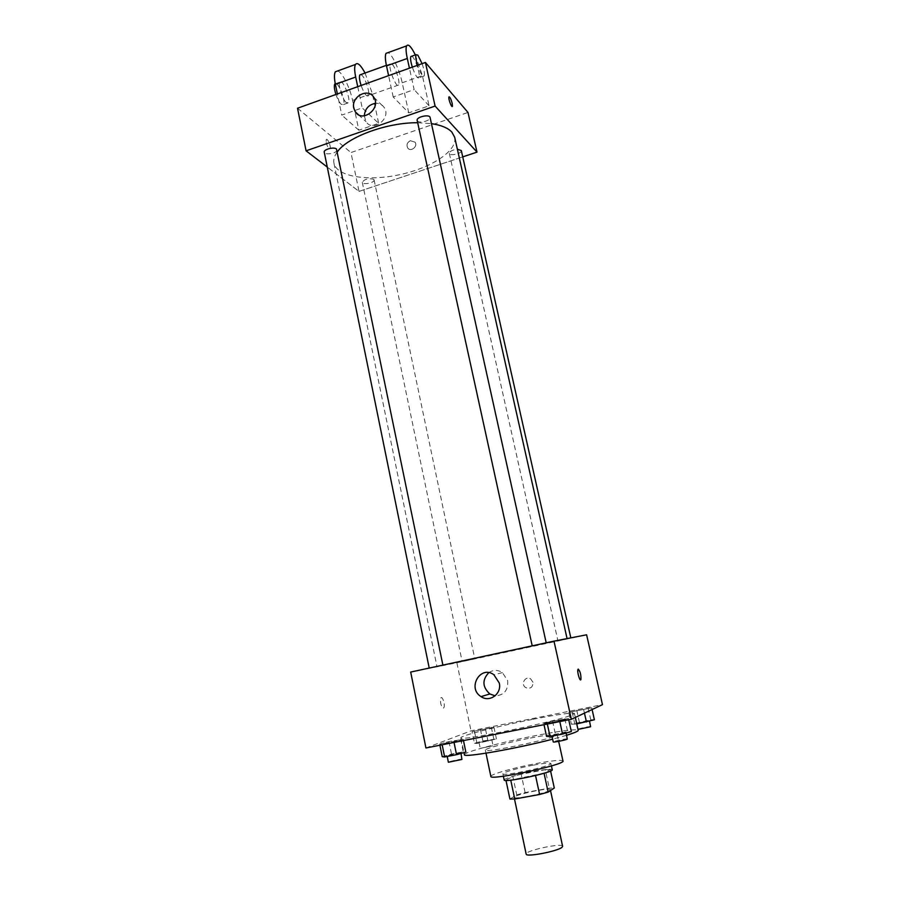 <?xml version="1.0" encoding="UTF-8"?>
<svg xmlns="http://www.w3.org/2000/svg" width="900" height="900" viewBox="0 0 900 900"><rect width="100%" height="100%" fill="white"/><g stroke="black" fill="none" stroke-linecap="round" stroke-linejoin="round"><path stroke-width="0.67" stroke-dasharray="4.5 3.38" d="M562.613 846.293C562.59 842.558 524.644 850.691 526.163 854.111M549.776 790.312L550.316 789.66C550.53 786.994 512.865 795.071 514.148 797.411C513.551 799.819 545.85 793.395 549.776 790.312M509.929 799.054L516.746 794.869L525.094 792.562L549.293 788.153L554.288 788.018M525.094 792.562L521.179 774.202L545.288 769.702L549.293 788.153M550.586 770.974L550.249 769.444L544.061 773.258M550.249 769.444L545.288 769.702M521.179 774.202L512.831 776.441L516.746 794.869M544.05 773.156L510.739 780.064L505.957 780.244L512.831 776.441M504.18 780.019C503.483 778.658 519.727 773.989 534.33 771.311C545.299 769.32 551.284 768.791 552.274 769.702M533.014 765.214C518.434 767.925 502.189 772.515 502.875 773.798C501.907 776.486 545.006 767.779 550.215 764.224L550.924 763.504C549.945 762.637 543.971 763.211 533.014 765.214M490.86 776.43C489.892 774.484 514.238 767.61 535.995 763.571C552.442 760.556 561.42 759.69 562.961 760.972M530.483 738.023C546.84 734.906 555.739 733.804 557.19 734.726C560.059 737.325 483.817 753.671 485.359 750.116C484.493 748.665 508.838 742.196 530.483 738.023M464.4 754.717C463.196 752.355 501.683 742.151 535.635 735.604C561.566 730.643 575.752 728.887 578.194 730.327M566.629 735.266L552.634 739.17M532.136 719.438C498.285 726.109 459.81 735.919 460.912 737.775C457.47 742.084 562.016 720.416 572.985 714.488L574.425 713.43C572.074 712.373 557.977 714.375 532.136 719.438M472.039 731.633L493.976 727.268L472.039 731.633L493.976 727.268L472.039 731.633L474.457 743.276L482.85 740.981L496.44 738.967L476.978 743.445L474.457 743.276M439.673 744.041L448.965 741.555L463.23 739.384L442.046 744.221L439.673 744.041L448.965 741.555L463.23 739.384L453.926 741.881L439.673 744.041L439.909 745.222M425.936 747.979L471.004 730.834L602.471 704.644M568.766 712.384L591.694 707.827L568.766 712.384L591.694 707.827L568.766 712.384L571.41 724.264L590.771 719.809L594.394 719.764M543.746 723.476L552.533 721.08L568.474 718.594L547.211 723.465L543.746 723.476L552.533 721.08L568.474 718.594L559.676 721.012L543.746 723.476L544.005 724.68M410.692 672.064L456.874 662.771L471.004 730.834M456.874 662.771L586.609 634.793M532.991 682.301L530.752 678.994C525.442 675.18 520.189 684.349 525.791 687.645C530.471 689.175 532.868 687.386 532.991 682.301L530.752 678.994C525.442 675.18 520.189 684.36 525.791 687.645C530.471 689.175 532.868 687.386 532.991 682.301M565.358 639.045L436.973 666.641L565.358 639.045M442.541 665.291L429.233 668.149L442.541 665.291M474.502 658.89L462.161 661.545L474.502 658.89M570.701 638.134L557.944 640.89L570.701 638.134M532.451 645.885L546.221 642.926L532.451 645.885M443.385 708.109L443.779 707.794C445.534 705.656 442.463 695.351 440.831 697.95C439.999 702.664 440.854 706.05 443.385 708.109L443.779 707.794C445.545 705.656 442.463 695.351 440.843 697.95C440.01 702.664 440.854 706.05 443.385 708.109M578.239 669.105L577.98 669.398C577.744 674.033 578.633 677.52 580.624 679.871M488.79 672.66C493.245 669.69 497.779 669.679 502.425 672.626L507.668 680.67C508.32 690.255 504.135 695.317 495.101 695.835M454.691 137.295C457.695 150.795 431.179 168.041 399.566 174.701C367.999 181.586 336.746 176.726 333.945 163.181C333.236 159.649 334.384 155.846 337.387 151.796M417.679 122.726L431.438 123.638M417.173 120.397L417.532 121.039C419.726 123.716 431.077 120.476 430.076 117.461M373.669 179.28L374.085 179.899C374.974 182.756 362.621 185.276 362.284 182.306C364.59 179.032 368.381 178.031 373.669 179.28M461.306 150.547C462.251 153.506 449.73 156.442 449.325 153.36C449.786 151.234 452.464 149.861 457.369 149.231M336.971 149.771C337.961 153.09 324.641 155.644 324.248 152.213M359.01 191.396L462.724 156.881L359.01 191.396L327.262 167.062L359.01 191.396L350.955 152.561L467.989 112.455M546.559 736.38L567.653 731.498L571.342 731.565M565.819 732.634L566.01 732.476C566.201 731.801 551.363 734.951 551.824 735.491L565.819 732.634M552.533 721.08L555.345 733.894M564.806 718.661L567.653 731.498M568.474 718.594L568.744 719.809M547.211 723.465L547.335 724.028M567.45 738.956C567.619 738.236 552.78 741.386 553.241 741.971M442.226 756.675L451.519 754.099L463.252 751.815L465.851 752.074M460.586 753.097L460.935 752.873C461.126 752.231 446.647 755.381 447.086 755.887L460.586 753.097M448.965 741.555L451.519 754.099M460.654 739.249L463.252 751.815M463.23 739.384L463.478 740.565M462.229 759.217C462.42 758.531 447.93 761.692 448.38 762.244M576.765 723.893L571.41 724.264M589.264 720.765L576.326 723.398L589.264 720.765M576.72 710.246L579.364 722.048M588.105 707.974L590.771 719.809M591.694 707.827L592.087 709.538M583.74 709.976L584.449 713.126M572.197 712.271L574.864 724.264M590.76 726.604C590.929 725.985 577.226 728.876 577.654 729.371L577.991 729.439M491.546 739.924L479.025 742.511L491.546 739.924M480.431 729.405L482.85 740.981M491.321 727.245L493.762 738.844M493.976 727.268L496.44 738.967M485.572 729.495L488.036 741.274M474.525 731.689L476.978 743.445M492.772 745.785L480.251 748.373L492.772 745.785M449.1 96.795L448.931 96.975C448.076 98.505 451.755 108.304 452.43 106.324M364.286 115.819L366.053 121.703C373.061 132.885 391.838 118.069 384.109 107.381C382.027 104.456 379.136 103.106 375.424 103.331M326.194 142.549C327.442 146.97 328.725 148.984 330.03 148.601C331.38 146.936 327.409 137.565 326.228 139.657L326.194 142.549L326.239 139.657C327.409 137.565 331.391 146.936 330.041 148.59C328.725 148.984 327.454 146.97 326.194 142.549M297.529 108.225L350.955 152.561M410.389 140.715C407.183 142.403 406.271 144.787 407.655 147.881C410.524 152.482 418.207 146.509 415.012 142.155L410.389 140.715L415.012 142.144C418.207 146.509 410.524 152.482 407.655 147.881C406.271 144.787 407.183 142.403 410.389 140.715M415.316 54.922L422.392 75.611L429.075 105.806L408.769 112.871L393.199 96.964L414.135 89.595L409.433 68.175M429.075 105.806L414.135 89.595M337.68 70.931C342.18 72.112 350.089 87.896 352.575 100.395L358.83 130.219L378.664 123.323L362.194 107.899L341.775 115.099L337.387 93.96M358.83 130.219L341.775 115.099M392.287 64.373C395.764 67.837 400.309 82.62 398.644 84.994C396.754 89.573 387.934 67.489 390.274 63.956L392.287 64.373M408.769 112.871L402.21 82.766C399.577 70.166 392.051 54.023 388.046 52.627M393.199 96.964L388.598 75.634M360.934 74.531L361.991 75.285C365.67 78.649 370.238 93.296 368.37 95.737C366.525 96.953 364.095 93.532 361.103 85.478M357.728 86.681L362.194 107.899M365.062 73.046L372.296 93.397L378.664 123.323M411.784 56.194L412.729 57.004C416.07 60.547 420.593 75.409 419.062 77.749C417.499 78.874 415.26 75.341 412.335 67.14M422.1 63.641C424.125 69.683 424.822 73.778 424.204 75.926C422.662 77.04 420.435 73.496 417.521 65.284M346.23 102.566C342.45 99.472 337.748 84.623 339.761 82.159C342.18 77.569 351.214 99.203 348.435 102.814L346.23 102.566M335.947 94.478C337.579 99.157 339.345 102.442 341.246 104.332L343.474 104.569C346.084 101.34 338.366 81.551 335.239 83.531M402.21 82.766L422.392 75.611M352.575 100.395L372.296 93.397M550.507 790.538L550.316 789.66M514.496 799.02L514.148 797.411M502.875 773.798L503.381 776.216M550.924 763.504L551.452 765.911M485.359 750.116L486 753.188M557.19 734.726L558.641 741.341M460.912 737.775L463.961 752.602M574.425 713.43L575.325 717.424M502.425 672.626L493.909 674.786M333.945 163.181L436.973 666.641M362.284 182.306L462.161 661.545M374.085 179.899L474.795 658.834M449.325 153.36L557.944 640.89M551.824 735.491L551.97 736.133M566.01 732.476L566.134 733.05M447.086 755.887L447.21 756.484M576.326 723.398L577.654 729.371M479.025 742.511L480.251 748.373M491.816 739.755L493.043 745.605M358.38 114.671L366.053 121.703M373.759 97.234L384.109 107.381M390.274 63.956L386.381 65.351M398.644 84.994L368.37 95.737M424.204 75.926L419.062 77.749M343.474 104.569L348.435 102.814M335.284 83.779L339.761 82.159"/><path stroke-width="1.35" d="M514.496 799.02L526.163 854.111C525.735 857.452 558.349 851.175 562.118 847.17L562.613 846.293L550.507 790.538M535.534 775.53L539.618 794.486L514.744 798.998L509.929 799.054L506.002 780.48M550.586 770.974L554.288 788.018L548.145 792.101L539.618 794.486M544.061 773.258L548.145 792.101M551.452 765.911L552.274 769.702C554.265 772.268 503.415 783.169 504.18 780.019L503.381 776.216M510.761 780.176L514.744 798.998M558.641 741.341L562.961 760.972C566.044 764.561 489.51 780.964 490.86 776.43L486 753.188M575.325 717.424L578.194 730.327C578.306 731.205 574.447 732.847 566.629 735.266M552.634 739.17C516.926 748.586 462.611 758.036 464.4 754.717L463.961 752.602M553.995 641.137L586.609 634.793L602.471 704.644L571.365 719.291L425.936 747.979L410.692 672.064L553.995 641.137L571.365 719.291M499.264 683.021C502.009 693.697 489.713 702.832 481.05 696.623C466.841 688.095 480.611 664.639 493.909 674.786L499.264 683.021M578.239 669.105C580.241 671.377 581.13 674.876 580.916 679.567C579.971 682.121 576.877 671.445 577.98 669.398L578.239 669.105C580.252 671.456 581.141 674.955 580.916 679.579L580.624 679.871M495.101 695.835L489.848 693.967C482.355 687.038 482.006 679.939 488.79 672.66M431.438 123.638C441.157 125.134 447.964 127.946 451.845 132.064L454.691 137.295L567.067 638.595M337.387 151.796C347.67 136.912 386.933 122.434 417.679 122.726M546.199 642.814L430.076 117.461C429.626 113.873 416.07 116.966 417.173 120.397L532.204 645.84M457.369 149.231L461.306 150.547L570.814 637.864M429.21 668.059L324.248 152.213C323.325 149.434 333.979 146.621 336.465 148.995L442.89 665.111M425.419 62.46L467.989 112.455L477 152.134L462.724 156.881L477 152.134L435.105 106.065L306.079 150.817L327.262 167.062L306.079 150.817L297.529 108.225L425.419 62.46L435.105 106.065L306.079 150.817M568.744 719.809L571.342 731.565L562.556 734.074L550.058 736.504L546.559 736.38L544.005 724.68M559.8 721.564L562.556 734.074M547.335 724.028L550.058 736.504M551.97 736.133L553.241 741.971C552.983 742.635 565.785 740.036 567.259 739.136L566.134 733.05M463.478 740.565L465.851 752.074L456.548 754.673L444.645 756.979L442.226 756.675L439.909 745.222M454.039 742.433L456.548 754.673M442.159 744.773L444.645 756.979M447.21 756.484L448.38 762.244L461.891 759.454L461.036 753.413M592.087 709.538L594.394 719.764L576.765 723.893M584.449 713.126L586.44 721.991M577.991 729.439L590.614 726.739L589.523 721.125M452.43 106.324L452.43 106.324C451.755 108.304 448.076 98.505 448.931 96.975C449.865 96.728 450.956 98.876 452.228 103.421L452.43 106.324L452.216 103.421C451.159 99.461 450.124 97.256 449.1 96.795M477 152.134L435.105 106.065M353.801 108.236C350.82 96.896 367.942 87.379 373.759 97.234C381.623 108.112 362.475 123.289 355.354 111.904L353.801 108.236M375.424 103.331C368.719 104.67 365.006 108.832 364.286 115.819M388.598 75.634L386.505 65.936L407.295 58.444C405.945 52.133 405.72 47.947 406.609 45.877C408.296 43.583 411.199 46.598 415.316 54.922M388.046 52.627L385.999 53.37C385.02 55.451 385.189 59.648 386.505 65.936M361.103 85.478C359.471 80.258 359.044 76.748 359.82 74.925L360.934 74.531M337.387 93.96L335.396 84.341L355.691 77.029L357.728 86.681M355.691 77.029C354.42 70.774 354.341 66.589 355.455 64.474C357.48 62.066 360.686 64.924 365.062 73.046M412.335 67.14C410.715 61.852 410.209 58.32 410.816 56.542L411.784 56.194M409.433 68.175L407.295 58.444M417.521 65.284C415.912 59.985 415.395 56.453 415.991 54.686L417.87 55.159L422.1 63.641M335.396 84.341C334.159 78.109 334.136 73.924 335.329 71.786L337.68 70.931M335.239 83.531L334.777 83.959C333.923 85.793 334.316 89.302 335.947 94.478M489.848 693.967L481.05 696.623M355.354 111.904L358.38 114.671M386.381 65.351L359.82 74.925M415.991 54.686L410.816 56.542M385.999 53.37L406.609 45.877M335.329 71.786L355.455 64.474"/></g></svg>
